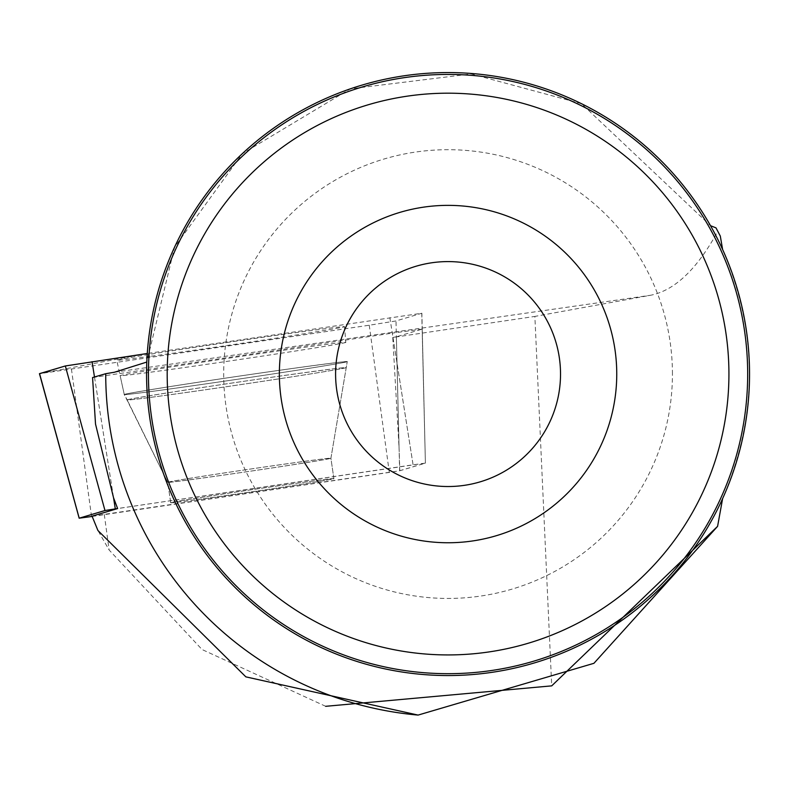 <?xml version="1.0" encoding="UTF-8"?>
<svg xmlns="http://www.w3.org/2000/svg" width="789" height="789" viewBox="0 0 789 789"><rect width="100%" height="100%" fill="white"/><g stroke="black" fill="none" stroke-linecap="round" stroke-linejoin="round"><path stroke-width="0.59" stroke-dasharray="3.94 2.96" d="M194.656 499.861A82.47 1.045 -8.4 0 1 170.71 502.642A82.47 1.045 -8.4 0 1 252.145 489.604A82.47 1.045 -8.4 0 1 333.895 478.637A82.47 1.045 -8.4 0 1 283.636 487.01A82.47 1.045 -8.4 0 1 194.656 499.861M92.155 516.44L389.302 472.414L399.619 470.757L425.399 463.094L117.61 508.53M39.558 373.631L147.267 353.511L421.868 313.233L395.989 320.945L369.252 325.226L39.578 373.69M150.186 356.332A115.135 1.47 -8.4 0 1 116.752 360.208A115.135 1.47 -8.4 0 1 186.875 348.531A115.135 1.47 -8.4 0 1 311.132 330.581A115.135 1.47 -8.4 0 1 344.566 326.705A115.135 1.47 -8.4 0 1 274.355 338.402A115.135 1.47 -8.4 0 1 150.186 356.332M392.764 337.475L396.374 336.795L399.066 447.836L392.764 337.475L534.863 316.419L551.708 685.868M422.145 329.141L425.399 463.143L422.243 329.092L396.374 336.795M422.243 329.092L392.281 333.136L413.071 464.8L117.63 508.57M92.569 377.546L392.281 333.136M715.988 227.863L717.812 231.256C697.121 269.157 674.694 290.5 650.55 295.264L534.863 316.419M722.616 498.609A301.487 301.487 0 0 1 146.803 362.062L174.596 247.125L242.351 153.648L350.326 88.851L471.24 73.919L581.463 103.694L710.514 225.693A301.487 301.487 0 0 1 722.616 249.511C758.288 332.544 758.288 415.576 722.616 498.609M325.689 706.313L202.043 649.525L109.129 550.002L97.935 530.524M717.812 231.256L720.298 236.049M747.676 374.065A299.613 299.613 0 0 0 298.252 114.583A299.613 299.613 0 0 0 298.252 633.537A299.613 299.613 0 0 0 747.676 374.065M560.525 374.065A112.462 112.462 0 0 0 391.827 276.663A112.462 112.462 0 0 0 391.827 471.457A112.462 112.462 0 0 0 560.525 374.065M672.435 374.065A224.372 224.372 0 0 0 335.877 179.754A224.372 224.372 0 0 0 335.877 568.376A224.372 224.372 0 0 0 672.435 374.065M92.057 516.174L399.826 470.747L425.399 463.143L413.071 464.8M170.71 502.682A82.47 1.045 171.6 0 0 252.46 491.725A82.47 1.045 171.6 0 0 333.905 478.686A82.47 1.045 171.6 0 0 252.155 489.644A82.47 1.045 171.6 0 0 170.71 502.682L167.712 482.286A82.47 1.045 171.6 0 0 191.668 479.515A82.47 1.045 171.6 0 0 280.637 466.664A82.47 1.045 171.6 0 0 330.907 458.291A82.47 1.045 171.6 0 0 306.951 461.062A82.47 1.045 171.6 0 0 217.981 473.913A82.47 1.045 171.6 0 0 167.712 482.286A82.47 1.045 171.6 0 0 249.462 471.329A82.47 1.045 171.6 0 0 330.907 458.291A82.47 1.045 171.6 0 0 249.156 469.248A82.47 1.045 171.6 0 0 167.712 482.286L127.167 399.885A110.608 1.41 -8.4 0 1 194.114 388.721A110.608 1.41 -8.4 0 1 313.894 371.412A110.608 1.41 -8.4 0 1 346.016 367.704A110.608 1.41 -8.4 0 1 236.799 385.18A110.608 1.41 -8.4 0 1 127.167 399.885A110.608 1.41 -8.4 0 1 236.887 382.32A110.608 1.41 -8.4 0 1 346.016 367.704A110.608 1.41 -8.4 0 1 236.799 385.18A110.608 1.41 -8.4 0 1 127.167 399.885A110.608 1.41 -8.4 0 1 127.157 399.875L124.258 394.47A112.689 1.43 171.6 0 0 235.96 379.489A112.689 1.43 171.6 0 0 347.239 361.678A112.689 1.43 171.6 0 0 314.515 365.465A112.689 1.43 171.6 0 0 192.891 383.04A112.689 1.43 171.6 0 0 124.258 394.47L124.258 394.47A112.689 1.43 171.6 0 0 235.96 379.489A112.689 1.43 171.6 0 0 347.239 361.678A112.689 1.43 171.6 0 0 235.546 376.659A112.689 1.43 171.6 0 0 124.258 394.47L116.752 360.208M399.066 447.836L399.826 470.747M345.769 342.436L345.769 342.436A114.03 1.45 -8.4 0 1 233.159 360.465A114.03 1.45 -8.4 0 1 120.125 375.623A114.03 1.45 -8.4 0 1 232.686 357.604A114.03 1.45 -8.4 0 1 345.769 342.436L344.566 326.705M104.296 514.536L109.129 550.002M421.76 313.282L425.399 463.094L421.868 313.233M399.619 470.757L395.989 320.945M91.534 516.529L71.483 369.351M369.252 325.226L389.302 472.414M413.071 464.751L389.835 317.563M94.483 376.994L113.567 497.859M114.504 372.221L650.55 295.264M94.532 377.26L113.577 497.898M333.895 478.637L330.907 458.291L347.239 361.678L330.907 458.291L333.905 478.686M170.71 502.642L167.712 482.286L124.258 394.47L120.125 375.623"/><path stroke-width="1.18" d="M117.61 508.53L104.976 510.522L79.206 518.186L92.155 516.44M39.578 373.69L65.329 365.968L147.267 353.511L65.329 365.968L39.558 373.631L79.206 518.186M325.689 706.313L551.708 685.868L717.586 526.352L593.92 663.312L418.101 715.081L245.862 676.863L97.935 530.524L92.057 516.174L117.63 508.57L113.537 497.77L95.518 424.038L92.569 377.546L105.726 373.71L114.504 372.221L146.803 362.062M717.586 526.352L722.616 498.609M418.101 715.081A342.337 342.337 0 0 1 105.726 373.71M722.616 249.511L720.298 236.049L715.988 227.863L710.514 225.693M146.567 374.065A301.487 301.487 0 0 1 598.802 112.965A301.487 301.487 0 0 1 598.802 635.155A301.487 301.487 0 0 1 146.567 374.065M616.751 374.065A168.688 168.688 0 0 0 363.709 227.972A168.688 168.688 0 0 0 363.709 520.148A168.688 168.688 0 0 0 616.751 374.065M728.928 374.065A280.874 280.874 0 0 0 307.621 130.816A280.874 280.874 0 0 0 307.621 617.304A280.874 280.874 0 0 0 728.928 374.065M747.676 374.065A299.613 299.613 0 0 0 298.252 114.583A299.613 299.613 0 0 0 298.252 633.537A299.613 299.613 0 0 0 747.676 374.065M560.525 374.065A112.462 112.462 0 0 0 391.827 276.663A112.462 112.462 0 0 0 391.827 471.457A112.462 112.462 0 0 0 560.525 374.065M104.976 510.522L65.329 365.968M92.066 361.687L94.483 376.994M113.567 497.859L115.302 508.866M79.166 518.205L39.45 373.68"/></g></svg>
